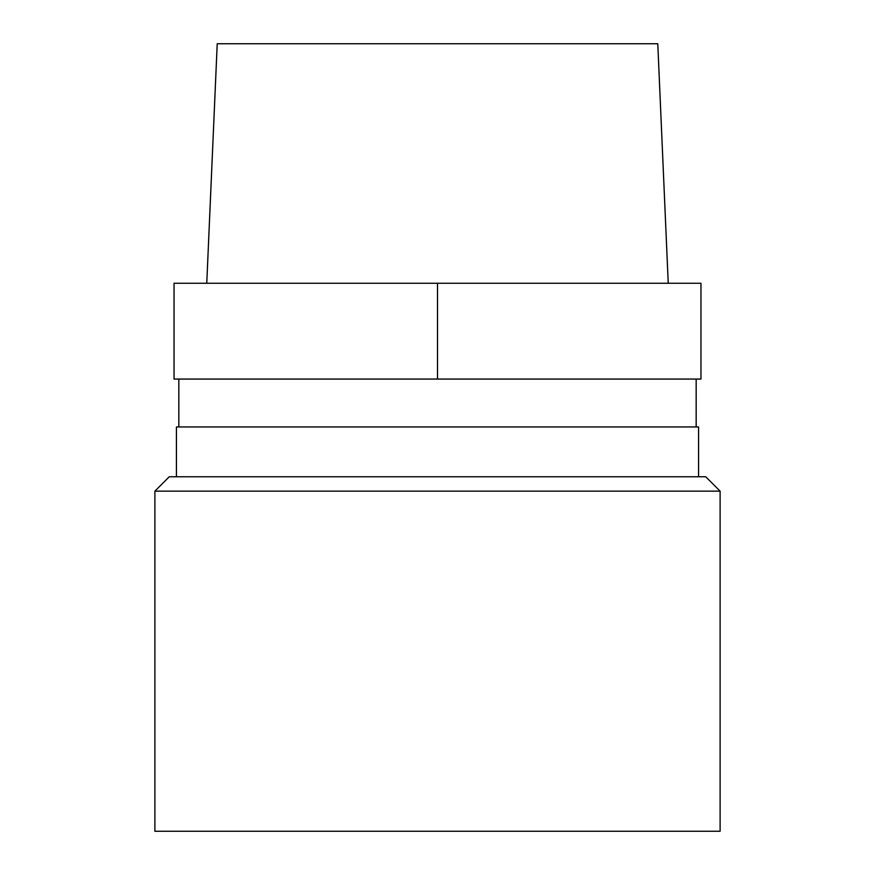 <?xml version="1.0" encoding="UTF-8"?>
<svg xmlns="http://www.w3.org/2000/svg" width="875" height="875" viewBox="0 0 875 875"><rect width="100%" height="100%" fill="white"/><g stroke="black" fill="none" stroke-linecap="round" stroke-linejoin="round"><path stroke-width="1.31" d="M154.886 491.148L154.886 831.25L720.114 831.25L720.114 491.148L154.886 491.148L169.247 476.777L705.753 476.777L720.114 491.148M437.5 379.061L174.037 379.061L174.037 283.259L700.962 283.259L700.962 379.061L437.5 379.061L437.5 283.259M176.433 476.777L176.433 426.956L698.567 426.956L698.567 476.777M668.238 283.259L657.781 43.75L217.219 43.75L206.762 283.259M178.828 379.061L178.828 426.956M696.172 379.061L696.172 426.956"/></g></svg>
